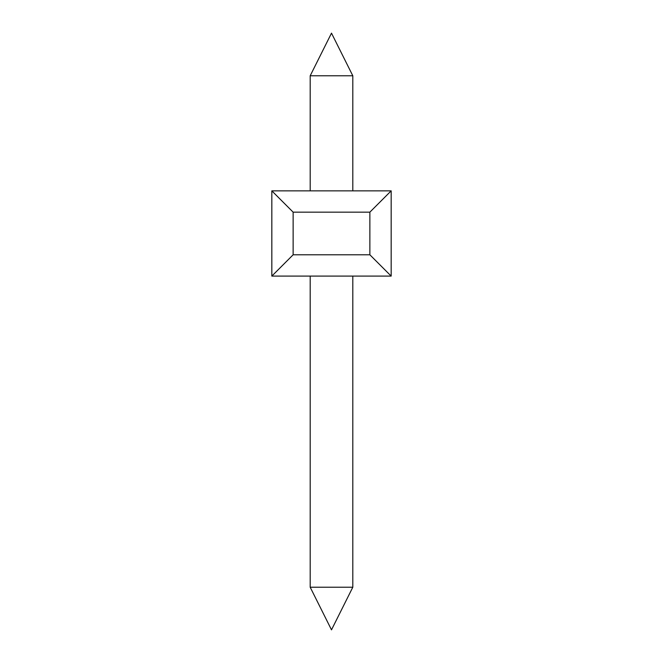 <?xml version="1.0" encoding="UTF-8"?>
<svg xmlns="http://www.w3.org/2000/svg" width="663" height="663" viewBox="0 0 663 663"><rect width="100%" height="100%" fill="white"/><g stroke="black" fill="none" stroke-linecap="round" stroke-linejoin="round"><path stroke-width="0.99" d="M352.807 276.09L352.807 587.227L310.193 587.227L310.193 276.09M310.193 75.773L331.5 33.15L352.807 75.773L310.193 75.773L310.193 190.853M271.83 276.09L271.83 190.853L391.17 190.853L391.17 276.09L271.83 276.09L293.137 254.783L293.137 212.16L369.863 212.16L369.863 254.783L293.137 254.783M369.863 254.783L391.17 276.09M391.17 190.853L369.863 212.16M293.137 212.16L271.83 190.853M310.193 587.227L331.5 629.85L352.807 587.227M352.807 75.773L352.807 190.853"/></g></svg>
